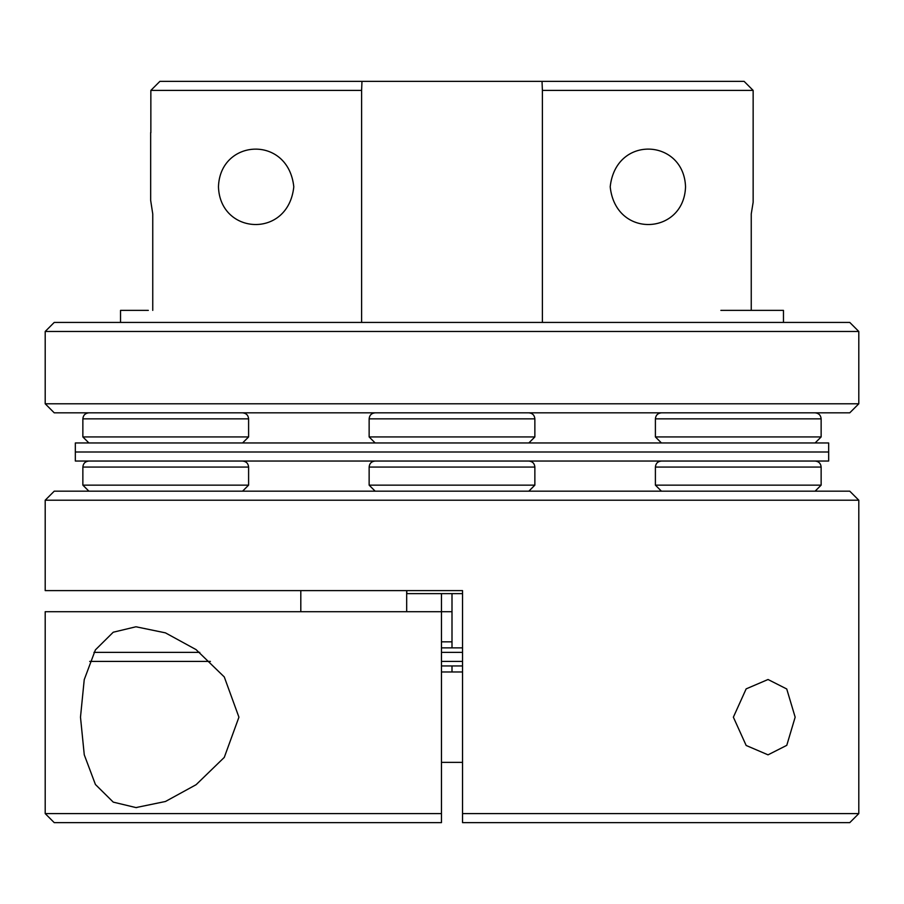 <?xml version="1.0" encoding="UTF-8"?>
<svg xmlns="http://www.w3.org/2000/svg" width="904" height="904" viewBox="0 0 904 904"><rect width="100%" height="100%" fill="white"/><g stroke="black" fill="none" stroke-linecap="round" stroke-linejoin="round"><path stroke-width="1.36" d="M441.457 665.943L462.543 665.943M441.457 641.84L452 641.84M452 665.943L452 671.977L452 665.943M452 593.623L452 647.863L452 593.623M462.543 666.304L462.543 661.423L441.457 661.423M210.417 661.423L89.688 661.423M331.463 590.617L406.8 590.617L406.8 593.623L462.543 593.623L462.543 652.383L441.457 652.383M199.784 652.383L93.948 652.383M218.463 186.823C220 235.029 288.263 239.108 293.8 186.823C288.263 134.594 220 138.583 218.463 186.823M45.2 331.463L54.24 322.423L849.76 322.423L858.8 331.463L45.2 331.463L45.2 403.783L858.8 403.783L849.76 412.823L54.24 412.823L45.2 403.783M610.2 186.823C615.737 239.097 684.023 235.04 685.537 186.823C683.921 138.662 615.861 134.459 610.2 186.823M150.663 132.583L150.663 200.372L152.753 213.943C150.007 197.422 150.007 197.422 152.753 213.943L152.753 310.377M753.145 202.27L751.247 213.943L753.145 202.27L753.145 90.4L542.389 90.4L542.389 322.423M361.611 322.423L361.611 90.4L150.855 90.4L150.855 132.73M542.389 90.4L542.027 81.36L361.973 81.36L361.611 90.4M542.027 81.36L744.105 81.36L753.145 90.4M150.855 90.4L159.895 81.36L361.973 81.36M751.247 310.377L751.247 213.943M375.16 442.96L369.137 436.937L534.863 436.937L534.863 418.857L369.137 418.857C369.453 415.23 371.465 413.218 375.16 412.823M75.337 452L75.337 442.96L828.663 442.96L75.337 442.96L75.337 452L828.663 452L828.663 442.96L828.663 452L75.337 452L75.337 461.04L75.337 452L828.663 452L75.337 452M148.324 310.377L120.537 310.377L120.537 322.423M54.24 491.177L849.76 491.177L858.8 500.217L45.2 500.217L54.24 491.177M733.37 717.177L746.162 688.871L768.038 679.503L786.74 688.984L795.158 717.177L786.774 745.337L768.038 754.84L746.162 745.472L733.37 717.177M80.49 717.177L84.23 679.661L95.395 649.897L113.237 632.224L135.962 626.777L165.432 632.856L196.044 649.592L224.282 676.949L238.927 717.177L224.271 757.405L196.112 784.695L165.466 801.486L135.962 807.577L113.26 802.13L95.428 784.502L84.264 754.806L80.49 717.177M441.457 813.6L441.457 822.64L54.24 822.64L45.2 813.6L45.2 611.703L441.457 611.703L441.457 593.623L441.457 813.6L45.2 813.6M406.676 590.617L406.676 611.703M45.2 500.217L45.2 590.617L462.543 590.617L462.543 813.6L858.8 813.6L858.8 500.217M300.806 590.617L300.806 611.703M858.8 813.6L849.76 822.64L462.543 822.64L462.543 813.6M661.423 442.96L655.4 436.937L821.137 436.937L821.137 418.857L655.4 418.857C655.728 415.23 657.728 413.218 661.423 412.823M88.897 442.96L82.863 436.937L248.6 436.937L248.6 418.857L82.863 418.857C83.191 415.23 85.202 413.218 88.897 412.823M783.463 322.423L783.463 310.377L720.861 310.377M661.423 491.177L655.4 485.143L821.137 485.143L821.137 467.063L655.4 467.063C655.728 463.436 657.728 461.435 661.423 461.04M88.897 491.177L82.863 485.143L248.6 485.143L248.6 467.063L82.863 467.063C83.191 463.436 85.202 461.435 88.897 461.04M375.16 491.177L369.137 485.143L534.863 485.143L534.863 467.063L369.137 467.063C369.453 463.436 371.465 461.435 375.16 461.04M828.663 461.04L828.663 452L828.663 461.04L75.337 461.04L828.663 461.04M462.543 647.863L441.457 647.863M441.457 611.703L452 611.703L441.457 611.703M858.8 331.463L858.8 403.783M369.137 436.937L369.137 418.857M534.863 418.857C534.546 415.23 532.535 413.218 528.84 412.823M528.84 442.96L534.863 436.937M136.866 807.577L135.962 807.577M815.103 442.96L821.137 436.937M821.137 418.857C820.809 415.23 818.798 413.218 815.103 412.823M655.4 436.937L655.4 418.857M82.863 436.937L82.863 418.857M248.6 418.857C248.272 415.23 246.272 413.218 242.577 412.823M242.577 442.96L248.6 436.937M815.103 491.177L821.137 485.143M821.137 467.063C820.809 463.436 818.798 461.435 815.103 461.04M655.4 485.143L655.4 467.063M82.863 485.143L82.863 467.063M248.6 467.063C248.272 463.436 246.272 461.435 242.577 461.04M242.577 491.177L248.6 485.143M369.137 485.143L369.137 467.063M534.863 467.063C534.546 463.436 532.535 461.435 528.84 461.04M528.84 491.177L534.863 485.143M462.543 762.377L441.457 762.377M462.543 671.977L441.457 671.977"/></g></svg>
